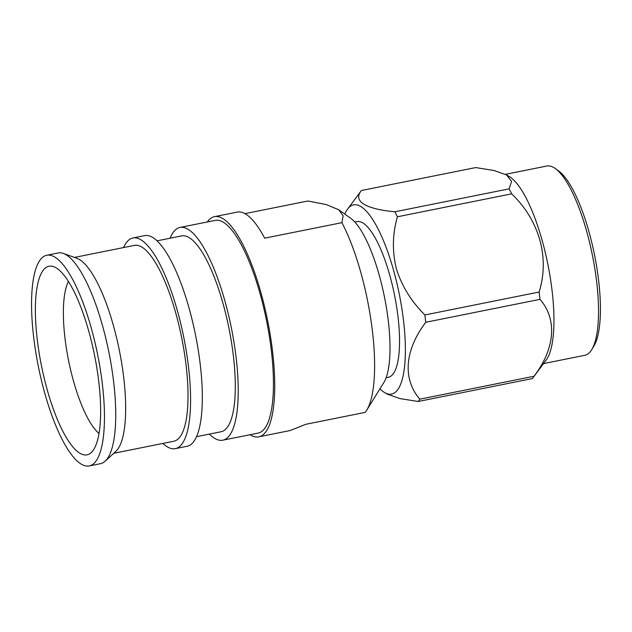 <?xml version="1.0" encoding="UTF-8"?>
<svg xmlns="http://www.w3.org/2000/svg" width="632" height="632" viewBox="0 0 632 632"><rect width="100%" height="100%" fill="white"/><g stroke="black" fill="none" stroke-linecap="round" stroke-linejoin="round"><path stroke-width="0.95" d="M98.576 380.061A96.206 27.073 -101.4 0 0 53.791 266.704A96.206 27.073 -101.4 0 0 37.446 341.122A96.206 27.073 -101.4 0 0 91.126 452.694A96.206 27.073 -101.4 0 0 98.576 380.061M68.477 281.43A82.128 23.115 -101.4 0 0 65.12 339.321A82.128 23.115 -101.4 0 0 98.987 433.441M89.159 465.966L100.433 463.698A107.472 30.249 -101.4 0 0 105.102 461.218A107.472 30.249 -101.4 0 0 113.428 380.077A107.472 30.249 -101.4 0 0 63.398 253.448A107.472 30.249 -101.4 0 0 58.136 252.958L46.863 255.225A107.472 30.249 -101.4 0 0 33.859 338.847A107.472 30.249 -101.4 0 0 89.159 465.966A107.472 30.249 -101.4 0 0 102.155 382.344A107.472 30.249 -101.4 0 0 46.863 255.225M105.102 461.218L115.782 451.446A99.888 28.116 -101.4 0 0 123.524 376.032A99.888 28.116 -101.4 0 0 77.017 258.346L63.398 253.448M162.874 443.427A107.448 30.241 -101.4 0 0 175.285 448.649L187.04 446.287A107.448 30.241 -101.4 0 0 200.028 362.689A107.448 30.241 -101.4 0 0 144.744 235.602L132.996 237.956A107.448 30.241 -101.4 0 0 123.556 247.562M175.285 448.649A107.448 30.241 -101.4 0 0 188.281 365.043A107.448 30.241 -101.4 0 0 132.996 237.956M196.473 436.688L221.074 431.751A99.888 28.116 -101.4 0 0 233.153 354.023A99.888 28.116 -101.4 0 0 181.763 235.878L157.155 240.816M209.382 434.097A108.507 30.541 -101.4 0 0 222.772 440.196L257.998 433.125A108.507 30.541 -101.4 0 0 271.12 348.698A108.507 30.541 -101.4 0 0 215.291 220.363L180.065 227.433A108.507 30.541 -101.4 0 0 170.063 238.225M222.772 440.196A108.507 30.541 -101.4 0 0 235.894 355.769A108.507 30.541 -101.4 0 0 180.065 227.433M386.105 377.731L388.253 377.304A79.403 22.349 -101.4 0 0 397.852 315.518A79.403 22.349 -101.4 0 0 357.001 221.595L354.844 222.03M113.768 453.286L173.8 441.239A99.888 28.116 -101.4 0 0 185.879 363.519A99.888 28.116 -101.4 0 0 134.482 245.374L74.45 257.422M505.489 174.329L546.791 166.034A96.53 27.168 78.6 0 1 555.441 168.633A96.53 27.168 78.6 0 1 592.421 255.328A96.53 27.168 78.6 0 1 591.757 349.583A96.53 27.168 78.6 0 1 590.983 350.768A96.53 27.168 78.6 0 1 584.782 355.31L543.536 363.59M506.627 174.953L509.353 176.581A96.53 27.168 78.6 0 1 547.747 263.757A96.53 27.168 78.6 0 1 546.411 359.719A96.53 27.168 78.6 0 1 546.182 360.035L532.966 377.833A111.848 31.482 -101.4 0 0 533.234 377.462A111.848 31.482 -101.4 0 0 534.032 376.245C555.07 348.667 557.463 319.342 539.997 299.347A111.848 31.482 -101.4 0 0 539.104 292.031C549.832 257.896 539.483 220.45 511.644 193.85A111.848 31.482 -101.4 0 0 509.1 188.857L511.62 181.431L506.627 174.953L493.853 170.474L475.675 167.575L361.449 190.501A111.848 31.482 -101.4 0 0 360.872 191.235L347.655 209.034A96.53 27.168 78.6 0 1 393.625 270.48A96.53 27.168 78.6 0 1 397.82 389.541A96.53 27.168 78.6 0 1 384.485 392.488A96.53 27.168 78.6 0 1 379.927 388.877M539.997 299.347L425.771 322.273C404.701 350.096 402.339 378.931 419.806 399.171A111.848 31.482 78.6 0 1 419 400.396A111.848 31.482 78.6 0 1 418.163 401.494L532.389 378.568A111.848 31.482 -101.4 0 0 532.966 377.833M344.851 214.13A96.53 27.168 78.6 0 1 347.426 209.35A96.53 27.168 78.6 0 1 347.655 209.034M418.163 401.494L400.009 398.602L387.211 394.115L384.485 392.488M250.019 434.729A112.299 31.608 -101.4 0 0 258.749 436.838L290.12 430.542L305.793 424.301L365.193 412.38A112.299 31.608 -101.4 0 0 366.615 410.35A112.299 31.608 -101.4 0 0 372.216 329.414A112.299 31.608 -101.4 0 0 341.904 222.669L264.674 238.177A112.299 31.608 -101.4 0 0 237.205 212.099L214.548 216.642A112.299 31.608 -101.4 0 0 207.312 221.958M258.749 436.838A112.299 31.608 -101.4 0 0 272.329 349.464A112.299 31.608 -101.4 0 0 214.548 216.642M366.615 410.35L383.774 382.66A87.477 24.616 -101.4 0 0 388.143 319.61A87.477 24.616 -101.4 0 0 350.8 218.372L338.76 209.785L343.129 215.852L341.904 222.669M244.963 213.632L307.879 201.008L326.317 204.578L338.76 209.785M591.757 349.583L593.883 346.075A93.37 26.275 -101.4 0 0 594.522 254.909A93.37 26.275 -101.4 0 0 558.751 171.043L555.441 168.633M419.806 399.171L534.032 376.245M511.644 193.85L397.41 216.776C392.44 234.172 392.101 251.497 396.39 268.75C401.644 285.814 411.14 301.219 424.87 314.965L539.104 292.031M361.449 190.501C352.648 200.992 365.043 208.995 394.866 211.791L509.1 188.857M425.771 322.273A111.848 31.482 -101.4 0 0 424.87 314.965M397.41 216.776A111.848 31.482 -101.4 0 0 394.866 211.791"/></g></svg>
